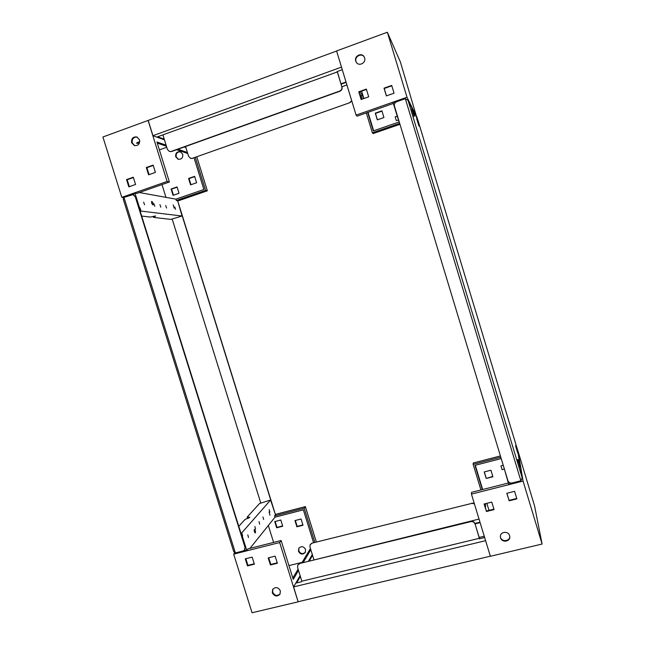<?xml version="1.0" encoding="UTF-8"?>
<svg xmlns="http://www.w3.org/2000/svg" width="645" height="645" viewBox="0 0 645 645"><rect width="100%" height="100%" fill="white"/><g stroke="black" fill="none" stroke-linecap="round" stroke-linejoin="round"><path stroke-width="0.97" d="M152.913 204.908C151.76 203.804 151.357 202.643 151.704 201.417L151.817 201.409C152.978 202.522 153.373 203.683 153.026 204.9L152.913 204.908M174.247 208.15L173.134 204.876L174.247 208.15M269.981 515.218L269.086 511.945L269.981 515.218M255.388 532.851L255.259 532.939C254.332 532.173 254.025 531.012 254.315 529.432L254.444 529.343C255.364 530.101 255.678 531.27 255.388 532.851M244.632 549.903L245.253 547.008L135.66 196.846L133.104 194.677M123.953 197.41L132.918 194.637L135.281 196.781L244.995 547.315L244.511 550.064L243.068 550.983L235.377 552.926L233.78 551.822L123.243 199.168L123.953 197.41L235.377 552.926M132.531 194.597L133.588 194.226L133.773 194.83M274.673 512.098L178.496 203.393M181.495 213.592L271.432 502.262M172.239 219.236L260.709 502.818M244.85 549.645L245.124 550.121M245.036 550.233L244.1 550.475M233.651 550.967L233.78 551.822M123.614 199.918L123.243 199.168M185.05 146.697L185.679 146.923M184.268 146.979L185.873 147.56M346.131 82.367L341.149 84.156M346.913 84.955L341.939 86.744M351.791 100.959L349.977 102.628L192.186 158.372L349.977 102.628M192.484 158.468L190.622 158.436M190.767 158.493L188.654 156.501L185.55 146.52M190.469 158.396L192.186 158.372M349.832 102.466L351.702 100.676M342.277 69.7L337.045 71.603L337.327 71.942L157.614 136.772L164.225 139.167M341.487 67.104L152.954 135.708L164.435 139.844M152.954 135.708L148.189 120.413L336.593 51.044M341.108 84.019L346.083 82.221M341.044 83.802L346.018 82.012M342.011 86.978C342.406 88.962 341.697 90.381 339.883 91.235L339.722 91.05C341.536 90.195 342.245 88.768 341.85 86.793L337.295 71.506M163.008 135.24L167.426 149.43L169.361 151.454L171.53 151.543L339.883 91.235M171.53 151.543L169.538 151.502M341.85 86.793L337.327 71.942M339.722 91.05L171.199 151.43M247.785 534.826L248.502 537.495L247.785 534.826M254.872 526.481L255.565 529.069L254.872 526.481M258.992 521.636L259.677 524.175L258.992 521.636M262.967 516.951L263.644 519.443L262.967 516.951M269.183 509.631L269.844 512.049L269.183 509.631M248.365 518.274L247.632 518.451L247.204 517.08L259.508 503.535L270.553 500.044L275.496 514.75L274.593 515.879L274.996 517.177L303.36 509.832L313.583 542.759M238.787 526.336L244.987 519.515L249.833 517.314L247.204 517.08M280.164 593.892C277.197 596.327 274.697 595.754 272.658 592.183L272.891 589.054M272.279 592.779L272.69 589.345C275.625 586.652 278.189 587.152 280.365 590.836L279.994 594.206C277.068 596.972 274.496 596.496 272.279 592.779M305.391 552.225C302.779 554.434 300.562 553.958 298.748 550.814L298.982 548.024M298.458 551.273L298.829 548.242C301.425 545.847 303.682 546.267 305.593 549.5L305.262 552.467C302.674 554.926 300.409 554.531 298.458 551.273M240.908 533.117L241.746 532.899L270.553 500.044M241.746 532.899L242.625 535.721L241.786 535.931M241.875 536.221L242.625 535.721M242.278 536.116L246.737 550.346L245.31 550.709L244.939 549.524M234.724 552.91L233.675 554.152L279.664 542.542L281.123 540.502L247.906 548.903L246.737 550.346M249.954 548.387L274.996 517.177M274.593 515.879L304.238 508.187L305.375 506.607L275.391 514.396M310.43 548.468L301.787 562.964M298.103 569.148L292.814 578.025M301.078 518.999L303.013 525.24L296.894 526.804L294.95 520.579L301.078 518.999M280.793 520.023L282.728 526.231L276.657 527.787L274.73 521.587L280.793 520.023M268.32 525.49L273.601 542.405M302.166 562.335L288.944 565.592M254.235 563.778L247.922 565.351L245.842 558.707M277.229 562.835L270.803 564.423L268.723 557.756M275.149 556.151L277.366 563.254L270.424 564.972L268.207 557.877L275.149 556.151M252.155 557.119L254.364 564.19L247.503 565.899L245.285 558.844L252.155 557.119M233.675 554.152L252.05 612.75L298.143 601.825L293.604 586.91L485.612 540.671M279.664 542.542L298.143 601.825M302.916 524.917L297.184 526.385L295.346 520.475M282.631 525.917L276.979 527.368L275.149 521.482M305.375 506.607L316.373 542.058M281.123 540.502L293.241 579.387L298.514 570.478M304.238 508.187L314.873 542.437M303.166 562.625L310.817 549.701M276.657 527.787L276.979 527.368M247.503 565.899L247.922 565.351M296.894 526.804L297.184 526.385M270.424 564.972L270.803 564.423M175.585 209.383L174.763 206.964L175.585 209.383M166.571 208.045L165.725 205.562L166.571 208.045M160.815 207.19L159.944 204.659L160.815 207.19M154.84 206.303L153.953 203.731L154.84 206.303M144.561 204.779L143.633 202.127L144.561 204.779M140.078 210.98L182.059 216.019L170.861 219.397L153.526 217.413L155.663 215.97L150.414 217.059L141.666 216.059M139.739 141.698C137.74 142.214 136.684 142.747 136.571 143.279L139.32 143.271M175.706 156.751L178.157 159.275C181.543 159.517 183.067 157.84 182.728 154.252L180.358 151.752C176.923 151.446 175.376 153.107 175.706 156.751M180.592 151.841C177.294 151.728 175.827 153.421 176.198 156.904L178.407 159.339M131.612 142.714L134.402 145.585C138.232 145.851 139.949 143.932 139.546 139.82L136.853 136.974C132.967 136.635 131.225 138.546 131.612 142.714M137.159 137.095C133.451 137.014 131.814 138.949 132.249 142.916L134.724 145.673M153.171 216.285L153.526 217.413M182.059 216.019L177.665 200.732L176.311 200.49L205.578 190.388L195.354 157.453M194.081 157.904L203.893 189.485L175.9 199.16L176.311 200.49M175.9 199.16L139.336 192.533M123.558 197.628L121.824 197.354L167.111 181.455L169.393 181.987L136.675 193.46L134.942 193.153L133.539 193.645L133.926 194.887M139.11 207.875L139.505 207.738L134.942 193.153M139.505 207.738L139.997 207.803L139.175 208.093M140.908 210.689L139.997 207.803M205.578 190.388L207.343 190.799L177.754 201.014M157.283 143.109L166.426 146.238M176.609 149.721L187.727 153.526M153.236 165.426L146.915 167.684L149.084 174.642M133.394 177.536L127.186 179.745L129.355 186.663M177.053 186.921L171.078 189.001L173.053 195.354L179.036 193.274L177.053 186.921M194.621 176.359L188.582 178.472L190.573 184.857L196.612 182.753L194.621 176.359M166.741 147.254L159.396 149.89M165.967 197.362L161.984 184.583M194.701 176.617L189.049 178.592L190.96 184.72M177.133 187.163L171.57 189.106L173.465 195.209M207.343 190.799L196.83 156.928M148.189 120.413L102.91 136.998L121.824 197.354M153.123 165.088L146.302 167.523L148.576 174.819L155.405 172.4L153.123 165.088M133.297 177.206L126.541 179.608L128.815 186.857L135.571 184.47L133.297 177.206M167.111 181.455L148.068 120.365M169.393 181.987L156.928 141.989L166.088 145.149M187.413 152.51L177.947 149.245M127.186 179.745L126.541 179.608M171.57 189.106L171.078 189.001M146.915 167.684L146.302 167.523M189.049 178.592L188.582 178.472M519.072 461.151L520.249 465.101L519.072 461.151M520.136 466.916L517.613 459.587M516.782 447.275L517.887 450.952L516.782 447.275M517.774 452.653L515.718 445.84L516.79 447.235M417.992 120.397L419.137 124.13L417.992 120.397M419.137 124.13L419.032 125.944L416.928 118.97M413.082 110.529L414.308 114.536L413.082 110.529M414.308 114.536L414.195 116.479L411.929 108.997M500.996 465.94L502.052 469.584M520.209 464.924L519.104 461.223L520.209 464.924M517.846 450.799L516.814 447.34L517.846 450.799M419.081 124.001L418.016 120.494L419.081 124.001M414.251 114.399L413.098 110.626L414.251 114.399M395.183 116.882L396.312 120.607L398.417 119.914M520.007 467.061L517.79 459.538M517.653 452.774L515.589 445.784M418.936 126.025L416.767 118.97M414.098 116.576L411.76 108.989M520.878 480.759L512.098 482.984C510.074 483.29 508.671 482.516 507.897 480.654L394.442 106.078C394.047 104.055 394.78 102.603 396.667 101.733L405.326 98.693L408.027 100.314L522.184 477.864L520.878 480.759L405.326 98.693M510.759 483.049L510.018 482.863M394.974 102.998L395.635 102.305M407.874 99.943L417.823 119.946L408.027 100.314M312.551 555.289L309.181 561.15M312.309 554.523L308.366 561.352M474.922 523.45L479.993 522.2M313.768 560.021L479.033 519.072M310.277 544.485L311.954 543.163L471.874 503.366L311.954 543.163M471.89 503.116L474.293 503.479M311.785 543.453L310.189 544.622L309.931 546.863L313.93 559.731M474.389 503.801L471.874 503.366M300.377 576.445L296.627 582.959L301.529 581.774L301.852 581.201L479.348 538.293L479.332 538.809L484.653 537.527M480.041 522.377L474.978 523.619L479.59 538.752M300.119 575.622L293.604 586.91M490.329 556.184L298.216 601.704M484.258 536.221L479.187 537.446M480.122 522.635L475.059 523.877M297.942 564.883L299.74 563.472L470.898 521.62L299.74 563.472M470.915 521.329C472.866 521.047 474.22 521.805 474.978 523.611L479.348 538.293M299.538 563.803L297.837 565.044L297.571 567.439L301.852 581.201M474.97 523.909C474.212 522.103 472.858 521.337 470.898 521.62M509.59 535.673C508.3 530.617 499.851 531.665 500.383 536.801L500.568 537.841C501.866 542.961 510.461 541.792 509.76 536.567L509.59 535.673M500.375 536.535L500.536 537.317C501.786 542.276 510.106 541.381 509.727 536.309M503.06 464.666L504.245 468.593M504.342 468.899L508.679 484.153L510.3 483.75L510.139 483.21M510.3 483.75L510.235 483.186M508.341 483.016L471.543 492.329L471.439 494.102L523.055 481.065L542.09 544.033L534.616 506.107L518.072 451.355L523.055 481.065M500.794 457.192L473.148 464.368L473.228 463.005L500.415 455.942M475.292 465.279L482.662 489.515M486.854 503.326L488.999 510.372M482.323 489.603L474.962 465.368L501.213 458.571M485.5 508.212L485.491 503.664M484.218 503.987L486.354 511.025L493.925 509.155M506.897 493.264L509.05 500.359L516.742 498.44M486.201 478.461L492.909 476.752L490.926 470.213L484.226 471.93L486.201 478.461L492.804 476.413M484.322 471.906L486.201 478.098M471.439 494.102L490.361 556.288L542.09 544.033M486.354 511.509L494.062 509.598L491.78 502.1L484.081 504.019L486.354 511.025M509.09 500.818L516.879 498.883L514.597 491.337L506.809 493.288L509.05 500.359M473.148 464.368L480.928 489.958M356.451 62.509L355.992 61.477C354.242 56.583 361.555 52.6 364.24 57.002M364.61 57.873C366.36 62.815 358.983 66.766 356.322 62.331L355.742 61.106C353.96 56.075 361.587 52.156 364.135 56.808L364.61 57.873M399.078 121.381L399.287 122.066M398.884 121.445L398.142 118.293M397.82 118.148L393.095 102.555L394.692 101.999L394.861 102.571M394.998 102.523L394.692 101.999M399.674 123.34L372.358 132.773L373.1 133.579L399.964 124.308M417.057 118.406L400.4 62.009L387.355 32.25L407.003 97.242L417.412 118.285M393.361 103.442L357.064 116.173L356.096 115.116L407.003 97.242M373.64 130.782L368.037 112.327M363.844 98.532L361.603 91.179M362.135 99.136L361.127 95.823L362.506 95.331L359.805 91.816M362.506 95.331L363.514 98.653M367.698 112.44L373.31 130.903L399.207 121.945M377.309 119.849L375.277 113.149L381.896 110.835L383.928 117.543L377.309 119.849M386.46 95.879L384.218 88.478L391.805 85.785M361.24 99.451L359.007 92.106L366.457 89.445M361.111 99.499L358.765 91.792L366.352 89.091L368.698 96.814L361.111 99.499M386.379 95.912L384.025 88.163L391.7 85.438L394.055 93.203L386.379 95.912M356.096 115.116L336.569 50.955L387.355 32.25M377.414 119.817L375.463 113.383L381.977 111.109M372.358 132.773L366.32 112.923M359.499 93.735L361.127 95.823M522.184 477.864L520.201 465.972M519.725 463.118L517.838 451.766M516.726 447.154L419.137 124.227L516.734 447.154M520.249 465.101L519.83 467.109M517.887 450.952L517.5 452.814M417.984 120.381L416.614 119.027M413.066 110.505L411.905 108.949M502.044 469.641L504.124 469.109M395.159 116.858L397.207 116.14M500.955 465.892L503.116 465.335M519.072 461.102L517.935 459.514M522.248 478.171L520.209 465.908M519.765 463.239L517.846 451.702"/></g></svg>

